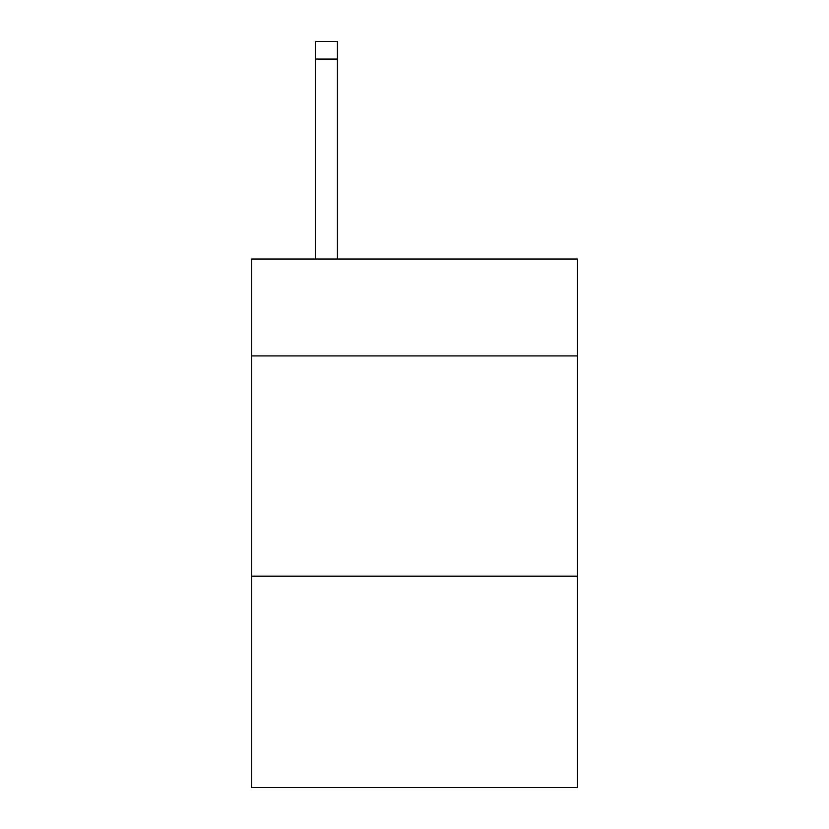 <?xml version="1.0" encoding="UTF-8"?>
<svg xmlns="http://www.w3.org/2000/svg" width="829" height="829" viewBox="0 0 829 829"><rect width="100%" height="100%" fill="white"/><g stroke="black" fill="none" stroke-linecap="round" stroke-linejoin="round"><path stroke-width="1.24" d="M577.461 355.921L577.461 259.021L251.539 259.021L251.539 355.921L577.461 355.921L577.461 787.55L251.539 787.55L251.539 355.921M577.461 576.145L251.539 576.145M337.424 259.021L337.424 59.066L315.403 59.066L315.403 41.45L337.424 41.45L337.424 59.066M315.403 259.021L315.403 59.066"/></g></svg>
